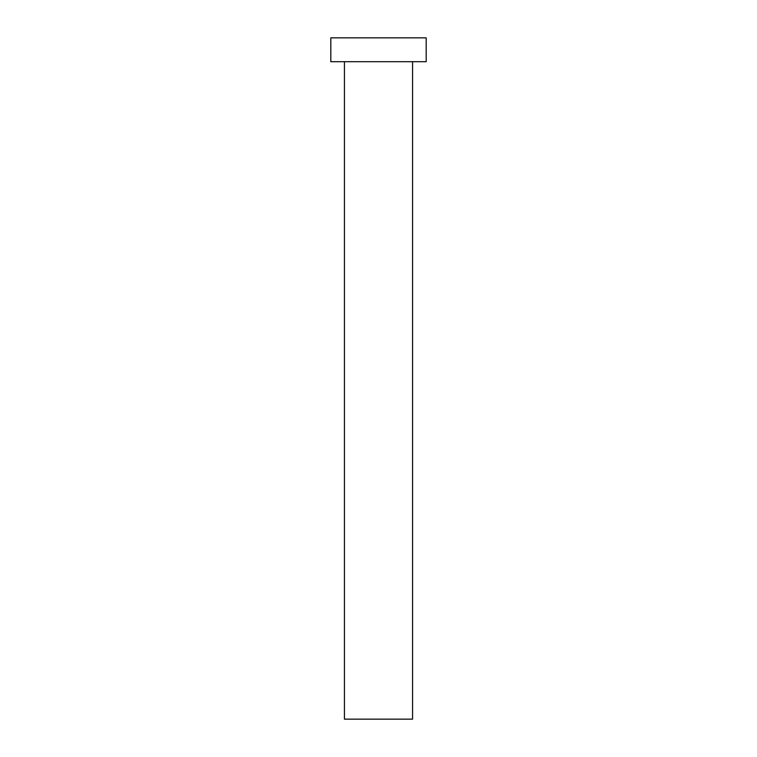 <?xml version="1.0" encoding="UTF-8"?>
<svg xmlns="http://www.w3.org/2000/svg" width="757" height="757" viewBox="0 0 757 757"><rect width="100%" height="100%" fill="white"/><g stroke="black" fill="none" stroke-linecap="round" stroke-linejoin="round"><path stroke-width="1.14" d="M344.435 61.696L344.435 719.15L412.565 719.15L412.565 61.696L412.565 719.15L344.435 719.15L344.435 61.696M330.809 37.85L330.809 61.696L426.191 61.696L426.191 37.85L330.809 37.85L330.809 61.696L426.191 61.696L426.191 37.85L330.809 37.85"/></g></svg>
